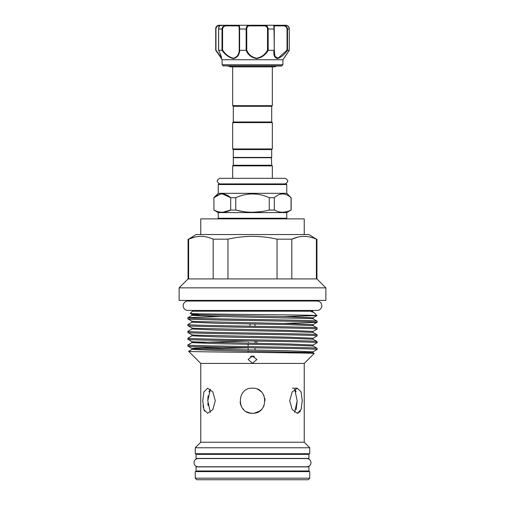 <?xml version="1.0" encoding="UTF-8"?>
<svg xmlns="http://www.w3.org/2000/svg" width="505" height="505" viewBox="0 0 505 505"><rect width="100%" height="100%" fill="white"/><g stroke="black" fill="none" stroke-linecap="round" stroke-linejoin="round"><path stroke-width="0.76" d="M271.393 157.415L271.703 165.255L272.334 165.88L232.666 165.88L232.666 178.328M271.703 165.255L233.297 165.255L232.666 165.88M271.703 157.73L233.297 157.73L233.297 165.255M271.703 149.575L233.297 149.575L233.297 157.415L271.703 157.415L271.703 149.575L272.334 148.95L272.334 122.608L232.666 122.608L233.297 121.983L271.703 121.983L272.334 122.608M233.297 149.575L232.666 148.95L272.334 148.95M271.703 121.983L271.703 106.302L233.297 106.302L232.666 105.678L272.334 105.678L272.334 66.887M227.162 66.01L281.399 66.01L227.162 66.01M281.847 65.827L223.153 65.827L222.086 64.76L282.914 64.76L281.399 66.01M282.914 64.76L282.914 59.741L222.086 59.741L215.951 50.128L221.543 57.968C222.112 59.11 220.035 52.829 218.577 50.285L218.684 50.128M282.914 59.741L289.258 50.336L287.541 50.336C284.22 54.824 280.805 57.589 277.289 58.624C274.436 57.595 273.319 54.83 273.95 50.336L268.212 50.336C265.693 54.824 261.824 57.589 256.597 58.624C251.446 57.595 247.942 54.83 246.08 50.336L239.679 50.336C239.439 54.824 237.375 57.589 233.499 58.624C229.074 57.595 225.236 54.83 221.973 50.336L218.659 50.336C220.836 54.837 221.796 57.595 221.531 58.624L215.73 50.323L215.723 29.012C216.146 26.519 217.27 25.263 219.113 25.25L221.108 25.25C219.808 25.263 218.981 26.519 218.627 29.012L218.57 50.26M222.585 29.012L222.585 50.128L222.011 50.33L222.011 29.012C222.427 26.519 223.942 25.263 226.556 25.25L226.455 25.875C224.252 25.862 222.957 26.904 222.585 29.012L218.627 29.012L218.659 50.336M219.732 25.875L218.608 25.875C217.188 25.862 216.304 26.904 215.951 29.012L215.951 50.128M285.262 183.908L219.738 183.902C216.317 181.926 216.374 180.07 219.921 178.328L285.079 178.328C288.626 180.07 288.683 181.926 285.262 183.902L219.738 183.908M218.242 184.54L218.873 183.908L286.127 183.908L286.758 184.54L218.242 184.54L218.242 193.314L213.855 197.707L213.962 210.067C219.536 212.965 225.116 212.965 230.697 210.067L235.766 210.067C246.863 212.965 258.017 212.965 269.234 210.067L274.303 210.067C279.852 212.965 285.426 212.965 291.038 210.067L286.758 212.599L218.242 212.599L218.242 218.242L286.758 218.242L286.127 218.873M286.758 184.54L286.758 193.314L218.242 193.314M286.758 193.314L291.038 197.707C285.476 192.708 279.896 192.708 274.303 197.707L269.234 197.707C258.112 192.708 246.958 192.708 235.766 197.707L230.697 197.707C225.123 192.708 219.549 192.708 213.962 197.707L220.268 194.141M252.5 193.895L255.006 193.989M260.915 211.683L252.5 212.264M243.984 211.671L235.766 210.067L235.766 197.707M286.872 211.69L282.655 212.264M308.94 470.969L196.06 470.969L196.06 466.891L308.94 466.891L308.94 470.969M306.005 471.601L306.005 470.969M198.995 471.601L198.995 470.969M195.246 478.184L309.754 478.184L309.754 471.601L195.246 471.601L195.246 478.184L196.811 479.75L308.189 479.75L309.754 478.184M198.13 458.553A4.109 4.109 0 0 0 194.021 462.662A4.109 4.109 0 0 0 198.13 466.772L306.87 466.772A4.109 4.109 0 0 0 310.979 462.662A4.109 4.109 0 0 0 306.87 458.553L198.13 458.553M308.94 458.426L196.06 458.426L196.06 454.355L308.94 454.355L308.94 458.426M306.005 454.355L306.005 453.724M198.995 454.355L198.995 453.724M200.763 234.547L196.06 234.547L188.63 239.168C196.767 235.45 204.954 235.45 213.179 239.168L227.951 239.168C244.313 235.45 260.675 235.45 277.049 239.168L291.821 239.168C299.957 235.45 308.138 235.45 316.37 239.168L308.94 234.547L200.763 234.547L200.763 218.873L304.237 218.873L304.237 234.547M179.13 300.393L325.87 300.393L325.87 287.856L179.13 287.856L179.13 300.393M179.13 287.856L188.062 278.918L316.938 278.918L325.87 287.856M188.062 278.918L188.062 239.168M208.054 405.521L207.864 403.192M203.042 405.547L203.401 407.718M203.925 409.606L204.607 411.146M289.7 400.736L292.212 391.861L297.306 388.194L301.081 391.867L302.243 400.736L301.075 409.599L297.306 413.273L292.212 409.606L289.7 400.736M252.5 413.273C236.321 414.056 236.321 387.411 252.5 388.194C268.666 387.411 268.698 414.043 252.5 413.273L250.044 413.033M202.757 400.736L203.925 391.861L207.694 388.194L212.794 391.867L215.3 400.736L212.794 409.599L207.694 413.273L203.925 409.606L202.757 400.736M200.763 363.423L200.763 442.247L304.237 442.247L304.237 363.423L314.186 353.475C318.459 352.742 185.158 352.023 188.662 351.316L200.763 363.423L304.237 363.423M297.306 413.273L298.487 413.033M299.515 412.314L300.38 411.165M294.655 412.282L297.199 400.736L296.119 409.599M208.881 391.867L210.345 389.191L207.801 400.736L210.345 412.282M254.526 413.109L259.355 411.234M259.494 411.146L261.356 409.612M262.947 407.668L264.09 405.528M265.043 400.623L264.803 398.293M264.077 395.914L262.928 393.767M259.633 390.416L257.563 389.26M261.369 391.861L259.475 390.315M252.5 363.24L256.887 359.522L252.5 356.076L248.113 359.522L252.5 363.24M188.662 351.316L191.887 349.435L216.853 350.489L310.171 352.534L313.113 352.837L314.186 353.475M256.111 343.343A4.387 1.136 180 0 0 256.887 342.699A4.387 1.136 180 0 0 256.868 342.586M250.499 356.442A3.819 0.991 180 0 0 252.5 356.587A3.819 0.991 180 0 0 254.501 356.442M192.437 310.43L192.437 311.213L312.563 311.213L312.563 310.43M192.437 311.213L190.227 313.422C185.935 314.154 320.505 314.874 316.925 315.581L313.113 317.796L288.147 316.742L194.829 314.703L191.887 314.394L199.62 313.813M199.374 314.905L191.887 315.417L191.887 314.394L190.227 313.422M312.563 311.213L312.829 311.478C313.416 311.547 310.739 311.32 311.516 311.793L313.738 312.393L316.925 315.581L283.343 316.641M311.516 311.793L313.738 312.393M317.089 349.504C321.092 348.368 183.908 347.238 187.91 346.102L191.887 348.418L194.829 348.721L288.147 350.767L313.113 351.821L317.089 349.504L317.064 348.317L313.113 346.032L313.113 345.016L317.089 342.699L317.064 341.513L313.113 339.227L313.113 338.211L317.089 335.894L317.064 334.708L313.113 332.423L313.113 331.406L317.064 329.127L317.089 327.934L313.113 325.618L313.113 324.601L317.064 322.323L283.343 323.446M317.089 348.349C321.092 347.213 183.908 346.083 187.91 344.947L191.887 342.63L216.853 343.684L288.147 345.048L313.113 346.032M187.91 346.102L187.91 344.947M317.089 342.699C321.092 341.563 183.908 340.433 187.91 339.297L191.887 341.614L194.829 341.917L288.147 343.962L313.113 345.016M317.089 341.544C321.092 340.408 183.908 339.278 187.91 338.142L191.887 335.825L216.853 336.879L288.147 338.243L313.113 339.227M187.91 339.297L187.91 338.142M317.089 335.894C321.092 334.764 183.908 333.628 187.91 332.492L191.887 334.809L194.829 335.118L288.147 337.157L313.113 338.211M317.089 334.739C321.092 333.603 183.908 332.473 187.91 331.337L191.887 329.02L216.853 330.081L288.147 331.438L313.113 332.423M187.91 332.492L187.91 331.337M317.089 329.09C321.092 327.96 183.908 326.823 187.91 325.687L191.887 328.004L194.829 328.313L288.147 330.352L313.113 331.406M317.089 327.934C321.092 326.804 183.908 325.668 187.91 324.532L191.887 322.215L216.853 323.276L288.147 324.633L313.113 325.618M187.91 325.687L187.91 324.532M317.089 321.13C321.092 320 183.908 318.863 187.91 317.727L191.887 315.417L216.853 316.471L310.171 318.51L313.113 318.819L317.064 321.098L317.089 322.285C321.092 321.155 183.908 320.018 187.91 318.889L191.887 321.199L194.829 321.508L288.147 323.547L313.113 324.601M187.91 318.889L187.91 317.727M187.936 317.695L221.657 316.572M253.605 356.183A2.506 0.65 0 0 1 252.5 356.246A2.506 0.65 0 0 1 251.395 356.183M200.763 442.247L195.246 447.765L309.754 447.765L304.237 442.247M195.246 447.765L195.246 453.724L309.754 453.724L309.754 447.765M317.342 301.03A4.703 4.703 0 0 1 321.811 305.841A4.703 4.703 0 0 1 317.108 310.43L187.892 310.43A4.703 4.703 0 0 1 183.189 305.841A4.703 4.703 0 0 1 187.658 301.03L317.342 301.03L317.342 300.393M187.658 301.03L187.658 300.393M255.366 341.834A3.819 0.991 0 0 1 255.006 341.929M223.027 350.565L221.373 350.584M248.359 342.321L248.157 342.863M248.157 344.29L248.157 346.575M248.157 347.73L248.157 350.009M248.157 351.095L248.157 352.351M297.199 400.736L294.655 389.191M240.071 402.397L240.91 405.528M242.091 407.724L243.631 409.606M246.528 411.764L249.931 413.008M295.463 390.315L296.119 391.861M207.801 400.654L208.06 395.92M194.659 237.11L188.63 239.168L188.63 278.918M316.37 278.918L316.37 239.168M297.849 237.11L291.821 239.168L291.821 278.918M277.049 278.918L277.049 239.168M227.951 239.168L227.951 278.918M213.179 278.918L213.179 239.168M222.307 193.895L230.697 197.707L230.697 210.067L222.547 212.264M213.962 210.067L213.855 197.707M274.303 210.067L274.303 197.707M291.038 197.707L291.038 210.067M269.234 197.707L269.234 210.067M218.57 29.012C218.678 26.727 219.523 25.477 221.108 25.25L264.336 25.25L264.109 25.875L249.565 25.875C247.854 25.862 246.92 26.904 246.743 29.012L246.15 29.012C246.326 26.519 247.343 25.263 249.192 25.25A0.625 0.366 90 0 1 249.565 25.875M289.258 50.336L289.277 29.012C288.854 26.519 287.73 25.263 285.887 25.25L273.767 25.25A0.625 0.619 90 0 1 274.392 25.875L274.007 29.012L273.767 25.25L264.336 25.25C266.602 25.263 267.877 26.519 268.149 29.012L267.524 29.012C267.265 26.904 266.129 25.862 264.109 25.875M274.202 26.481L274.272 50.128L274.007 29.012L268.149 29.012L268.212 50.336M282.832 25.25L283.892 25.25L283.065 25.25L283.324 25.875L274.392 25.875M274.265 50.184L274.973 56.44L278.129 58.157L287.036 50.128L287.515 50.33L287.515 29.012L289.27 29.012C289.428 27.024 288.292 25.768 285.887 25.25L283.065 25.25C285.59 25.263 287.074 26.519 287.515 29.012L287.036 29.012C286.638 26.904 285.401 25.862 283.324 25.875M218.608 25.875A0.625 0.505 -90 0 1 219.113 25.25C216.708 25.768 215.572 27.024 215.723 29.012L215.951 29.012M246.743 29.012L246.743 50.128L246.15 50.33L246.15 29.012L239.616 29.012C239.673 26.519 239.357 25.263 238.669 25.25A0.625 0.574 90 0 0 238.095 25.875L226.455 25.875M222.585 50.128C225.609 54.489 229.226 57.198 233.43 58.252C237.085 57.185 239.01 54.477 239.212 50.128L239.616 50.33L239.616 29.012L239.212 29.012C239.237 26.904 238.865 25.862 238.095 25.875M246.743 50.128C248.454 54.489 251.743 57.198 256.616 58.252C261.565 57.185 265.201 54.477 267.524 50.128L268.149 50.33M274.278 29.012L274.202 51.813M266.331 25.25L255.808 25.25M240.664 25.25L239.957 25.25M231.233 25.25L221.935 25.25M248.113 341.039L191.887 342.63L191.887 341.614M248.113 347.844L199.374 348.923M313.113 351.821L313.113 352.837L310.102 353.216M221.657 347.263L194.829 348.046L191.887 348.418L191.887 349.435M305.626 352.326L287.938 352.812M267.524 50.128L267.524 29.012M287.036 50.128L287.036 29.012M239.212 50.128L239.212 29.012M272.334 165.88L272.334 178.328M232.666 66.887L232.666 105.678M276.607 66.01L274.575 66.887L230.425 66.887L228.393 66.01M223.153 65.827L223.601 66.01M221.543 25.875L222.168 25.25M286.758 212.599L286.758 218.242M256.887 342.699L256.887 341.071M255.006 350.129L255.006 347.844M255.006 343.324L255.006 341.765M312.829 311.478L313.113 312.014M313.113 318.819L313.113 317.796M191.887 322.215L191.887 321.199M191.887 329.02L191.887 328.004M191.887 335.825L191.887 334.809M255.006 326.274L255.006 324.355M249.994 326.192L249.994 324.355M248.113 352.351L248.113 351.095M248.113 350.009L248.113 347.73M248.113 346.575L248.113 344.29M292.433 388.194L297.306 388.194M316.938 278.918L316.938 239.168M218.242 212.599L213.855 210.067M291.145 197.707L291.145 210.067M218.242 218.242L218.873 218.873M289.277 29.012L289.277 50.304L284.549 57.513M222.086 59.741L222.086 64.76M271.703 106.302L272.334 105.678M233.297 121.983L233.297 106.302M232.666 148.95L232.666 122.608M233.607 157.415L233.297 157.73"/></g></svg>
